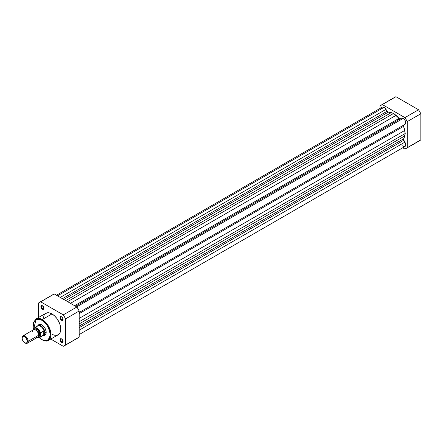 <?xml version="1.0" encoding="UTF-8"?>
<svg xmlns="http://www.w3.org/2000/svg" width="443" height="443" viewBox="0 0 443 443"><rect width="100%" height="100%" fill="white"/><g stroke="black" fill="none" stroke-linecap="round" stroke-linejoin="round"><path stroke-width="0.66" d="M398.755 119.732A14.254 8.229 -120 0 0 398.102 118.94A14.254 8.229 -120 0 1 398.755 119.732M393.312 121.703A14.254 8.229 60 0 1 393.971 122.495M406.142 148.46L419.754 140.608A25.013 14.442 -120 0 0 420.85 139.85L407.244 147.707A25.013 14.442 60 0 1 406.142 148.46A25.013 14.442 60 0 1 404.941 149.036L402.742 147.768L404.941 149.036L407.244 147.707L407.244 121.603L407.244 147.707L420.85 139.85L420.85 113.751L407.244 121.603L404.941 117.611L382.337 104.565L395.942 96.707L382.337 104.565L404.941 117.611L418.546 109.759L395.942 96.707A25.013 14.442 -120 0 0 394.735 97.283L395.942 96.707L418.546 109.759L419.754 111.725L420.85 113.751L420.85 139.85L418.546 141.179M380.033 108.43L380.033 105.894L380.033 108.43M382.337 104.565L380.033 105.894A25.013 14.442 60 0 1 381.13 105.135A25.013 14.442 60 0 1 382.337 104.565M407.244 121.603L420.85 113.751A25.013 14.442 -120 0 0 418.546 109.759L404.941 117.611A25.013 14.442 60 0 1 407.244 121.603M60.265 297.419L385.953 109.382A3.561 2.06 -120 0 0 384.064 107.306L57.518 295.835L384.064 107.306L385.56 108.74L387.614 111.935L393.639 113.408L399.337 118.696L400.228 118.89A1.423 0.825 -120 0 1 399.032 118.403A16.037 9.259 -120 0 0 396.014 115.368L70.481 303.317L396.014 115.368L393.639 113.408L67.591 301.65L393.639 113.408L391.263 112.627A16.037 9.259 -120 0 0 388.24 112.168L63.82 299.474L388.24 112.168A1.423 0.825 -120 0 1 387.049 111.282L62.452 298.682L387.049 111.282L385.953 109.382L60.265 297.419M403.213 118.364L76.667 306.888L403.213 118.364L404.647 119.704L405.572 121.603L405.655 123.387L404.88 124.417A3.561 2.06 -120 0 0 404.996 124.356A3.561 2.06 -120 0 0 405.539 121.504A3.561 2.06 -120 0 0 403.213 118.364A3.561 2.06 -120 0 0 401.43 118.187A3.561 2.06 -120 0 0 401.325 118.259L402.178 118.021L403.213 118.364M79.186 334.57L404.996 146.467A3.561 2.06 -120 0 0 404.88 142.164L403.783 140.265L79.186 327.67L403.783 140.265A1.423 0.825 -120 0 1 403.612 138.786L79.186 326.092L403.612 138.786A16.037 9.259 -120 0 0 404.725 135.946L405.234 133.493L79.186 321.734L405.234 133.493L404.725 130.458L79.186 318.401L404.725 130.458A16.037 9.259 -120 0 0 403.612 126.327A1.423 0.825 -120 0 1 403.783 125.048L403.501 125.912L405.234 133.493L403.501 139.445L405.229 142.801L405.733 144.745L404.996 146.467L403.645 146.5M403.136 146.245L402.587 145.841M381.55 108.59L381.866 107.522M382.337 107.101L384.064 107.306A3.561 2.06 -120 0 0 382.281 107.128L56.477 295.232M74.612 305.703L399.032 118.403L74.612 305.703M403.612 126.327L79.186 313.627L403.612 126.327M404.725 135.946L79.186 323.894L404.725 135.946M404.88 142.164L79.186 330.196L404.88 142.164M65.725 300.57L391.263 112.627L65.725 300.57M42.534 305.808A1.783 1.03 -120 0 0 41.393 306.672A1.783 1.03 -120 0 0 42.655 308.782L42.401 309.22A2.137 1.235 60 0 1 40.889 306.6A2.137 1.235 60 0 1 42.401 305.725L43.885 307.99L43.796 308.948L43.242 309.408L41.825 308.749L40.917 306.955L41.144 305.775L42.401 305.725A2.137 1.235 60 0 1 43.912 308.345A2.137 1.235 60 0 1 42.401 309.22L42.655 308.782A1.783 1.03 60 0 1 41.492 307.209A1.783 1.03 60 0 1 41.764 305.786A1.783 1.03 60 0 1 42.534 305.808M61.682 316.867A1.783 1.03 -120 0 0 60.547 317.725A1.783 1.03 -120 0 0 61.804 319.835L61.549 320.272A2.137 1.235 60 0 1 60.038 317.653A2.137 1.235 60 0 1 61.549 316.784L62.95 318.667L62.95 320.001L62.391 320.466L60.973 319.807L60.154 318.39L60.292 316.834L61.549 316.784A2.137 1.235 60 0 1 63.061 319.403A2.137 1.235 60 0 1 61.549 320.272L61.804 319.835A1.783 1.03 60 0 1 60.641 318.268A1.783 1.03 60 0 1 60.912 316.839A1.783 1.03 60 0 1 61.682 316.867M61.682 338.978A1.783 1.03 -120 0 0 60.547 339.836A1.783 1.03 -120 0 0 61.804 341.946L61.549 342.384A2.137 1.235 60 0 1 60.038 339.764A2.137 1.235 60 0 1 61.549 338.895L62.95 340.778L62.95 342.112L62.391 342.577L60.973 341.918L60.154 340.501L60.292 338.945L61.549 338.895A2.137 1.235 60 0 1 63.061 341.514A2.137 1.235 60 0 1 61.549 342.384L61.804 341.946A1.783 1.03 60 0 1 60.641 340.379A1.783 1.03 60 0 1 60.912 338.95A1.783 1.03 60 0 1 61.682 338.978M39.3 324.791A5.704 3.289 60 0 1 42.024 325.007A5.704 3.289 -120 0 0 38.74 325.278M40.163 332.632A5.704 3.289 -120 0 0 40.44 332.959A5.704 3.289 60 0 1 40.163 332.632M38.026 325.527A6.058 3.5 60 0 1 41.897 324.929L43.536 326.253L44.926 328.125L46.1 331.336L46.1 333.263L45.457 334.681L43.536 335.39M48.453 340.412L50.956 335.921L49.633 328.473L42.251 319.547A0.498 0.288 120 0 0 41.897 320.156C45.878 321.9 48.68 326.762 50.314 334.731C48.68 340.822 45.878 342.439 41.897 339.593A0.498 0.288 120 0 0 42.002 339.82A0.498 0.288 -60 0 1 41.897 339.593L45.12 340.711L47.85 340.18L49.671 338.081L50.314 334.731L49.671 330.644L47.235 325.444L43.541 321.291L40.258 319.397L37.223 319.093L35.39 319.957L34.476 321.009L33.524 324.088L33.878 328.191L36.033 319.519L41.897 320.156A0.498 0.288 -60 0 1 42.251 319.547A12.398 7.16 60 0 1 50.352 330.472A12.398 7.16 60 0 1 48.453 340.412A12.398 7.16 60 0 1 42.251 339.798A0.498 0.288 -60 0 1 42.002 339.82C45.297 341.243 47.451 341.437 48.453 340.412L58.177 334.797A12.398 7.16 -120 0 0 60.076 324.857A12.398 7.16 -120 0 0 51.975 313.932L42.251 319.547L51.975 313.932L54.522 315.837L56.848 318.451L59.711 323.75L60.575 327.045L60.702 330.085L60.076 332.61L58.753 334.393L56.848 335.285L54.522 335.213M43.896 308.062L42.655 308.782L43.896 308.062M63.044 319.121L61.804 319.835L63.044 319.121M63.044 341.232L61.804 341.946L63.044 341.232M75.249 306.069A14.254 8.229 -120 0 0 74.834 305.576M64.484 345.717L78.09 337.865A25.013 14.442 -120 0 0 79.186 337.106L65.581 344.964L79.186 337.106L79.186 311.008L65.581 318.86L65.581 344.964A25.013 14.442 60 0 1 64.484 345.717A25.013 14.442 60 0 1 63.277 346.293L50.768 339.072L63.277 346.293L65.581 344.964L65.581 318.86L63.277 314.868L76.883 307.016L54.279 293.964A25.013 14.442 -120 0 0 53.077 294.54L54.279 293.964L76.883 307.016L78.09 308.981L79.186 311.008L79.186 337.106L76.883 338.435M63.277 314.868L40.673 301.821L38.369 303.15L38.369 317.592L38.369 303.15A25.013 14.442 60 0 1 39.471 302.392A25.013 14.442 60 0 1 40.673 301.821L63.277 314.868A25.013 14.442 60 0 1 65.581 318.86L79.186 311.008A25.013 14.442 -120 0 0 76.883 307.016L63.277 314.868M53.686 334.974L51.975 334.183M43.248 318.024L43.375 317.116M43.586 316.274L44.688 314.22L47.108 312.824L49.433 312.896L51.975 313.932A12.398 7.16 -120 0 0 45.779 313.317L36.049 318.932A12.398 7.16 60 0 1 42.251 319.547L36.049 318.932L33.579 322.582L33.79 328.28M54.279 293.964L40.673 301.821L54.279 293.964M39.349 337.666L41.897 339.593L39.349 337.666M37.943 325.699L39.516 324.387L41.897 324.929A6.058 3.5 60 0 1 46.183 332.35A6.058 3.5 60 0 1 43.724 335.401M44.3 334.908A5.704 3.289 -120 0 0 46.177 332.2A5.704 3.289 60 0 1 44.998 334.664M63.056 341.359A1.783 1.03 60 0 1 62.696 342.035A1.783 1.03 60 0 1 61.804 341.946A1.783 1.03 -120 0 0 63.056 341.359M63.056 319.248A1.783 1.03 60 0 1 62.696 319.924A1.783 1.03 60 0 1 61.804 319.835A1.783 1.03 -120 0 0 63.056 319.248M43.907 308.19A1.783 1.03 60 0 1 43.547 308.871A1.783 1.03 60 0 1 42.655 308.782A1.783 1.03 -120 0 0 43.907 308.19M35.601 337.001A4.275 2.47 -120 0 0 38.624 335.257A4.275 2.47 -120 0 0 35.601 330.018A4.275 2.47 -120 0 0 32.577 331.768M35.147 329.797A3.671 2.121 60 0 1 38.823 334.648A3.671 2.121 -120 0 0 35.778 329.935M27.311 343.231L37.738 337.217A4.275 2.47 -120 0 0 38.624 335.257L28.197 341.276A4.275 2.47 60 0 1 27.311 343.231A4.275 2.47 60 0 1 24.963 342.893M24.764 342.788L25.173 343.02A4.275 2.47 -120 0 0 28.197 341.276L27.377 341.276A3.699 2.132 60 0 1 24.764 342.788A3.699 2.132 60 0 1 22.15 338.258L22.349 337.217L23.313 336.42L24.764 336.746L25.766 337.555L27.328 340.656L26.94 342.699L25.273 343.02L23.761 341.979L22.593 340.191L22.15 338.258A3.699 2.132 60 0 1 24.764 336.746A3.699 2.132 60 0 1 27.377 341.276L28.197 341.276A4.275 2.47 -120 0 0 25.173 336.038A4.275 2.47 -120 0 0 22.15 337.787A4.275 2.47 60 0 1 23.036 335.827A4.275 2.47 60 0 1 26.331 336.973A4.275 2.47 60 0 1 28.197 341.276L38.624 335.257A4.275 2.47 -120 0 0 36.758 330.954A4.275 2.47 -120 0 0 33.463 329.808L23.036 335.827M34.183 329.609A4.275 2.47 60 0 1 37.589 329.813A4.275 2.47 60 0 1 39.881 334.531A0.958 0.554 0 0 0 38.823 334.648A0.958 0.554 180 0 1 39.881 334.531L39.372 332.294L37.45 329.703L35.7 328.889L34.72 329.083L34.067 329.836M36.835 326.823L36.835 326.912A5.521 3.19 60 0 1 37.184 326.347A5.521 3.19 60 0 1 40.828 326.436A5.521 3.19 60 0 1 44.067 331.087L44.865 332.339L44.704 333.673L43.763 334.808L40.535 336.669L43.763 334.808L43.763 330.938L43.94 334.67L43.94 330.927L40.535 332.798A5.521 3.19 -120 0 0 34.382 327.842A5.521 3.19 -120 0 0 33.48 328.723L33.33 329.885L33.878 328.424L35.728 327.997L38.519 329.852L40.385 333.335L40.535 336.669A5.521 3.19 60 0 1 39.77 337.477L43.215 335.495A5.521 3.19 -120 0 0 44.067 334.504A5.521 3.19 60 0 1 42.594 335.716L43.104 335.628A5.704 3.289 -120 0 0 44.92 332.782L43.94 330.927L43.94 334.67L44.92 332.782L46.172 332.062L44.92 332.782A5.704 3.289 60 0 1 43.741 335.395A5.704 3.289 60 0 1 42.943 335.65M37.4 337.411A5.521 3.19 -120 0 0 39.637 337.549A5.521 3.19 -120 0 0 40.535 336.669L40.385 336.303L39.012 337.577L37.422 337.394A5.31 3.068 60 0 0 40.385 336.303L40.418 333.025M38.015 336.68L39.372 336.176L39.881 334.531A4.275 2.47 60 0 1 38.27 336.686M33.48 328.723A5.521 3.19 60 0 1 34.249 327.914A5.521 3.19 60 0 1 40.535 332.798L40.385 333.335A5.31 3.068 60 0 0 36.858 328.451A5.31 3.068 60 0 0 33.33 329.265L33.397 328.85M37.422 326.081A5.704 3.289 60 0 1 38.037 325.516A5.704 3.289 60 0 1 42.434 327.045A5.704 3.289 60 0 1 44.92 332.782A5.704 3.289 -120 0 0 42.046 326.663A5.704 3.289 -120 0 0 37.522 325.954L37.184 326.347M40.535 332.798L44.067 331.087A5.521 3.19 -120 0 0 37.688 325.926L33.419 328.806M381.13 105.135L394.735 97.283M79.186 312.459L404.996 124.356M75.626 306.29L401.43 118.187M40.069 324.348L38.037 325.516M45.773 334.221L43.741 335.395M39.228 337.693L42.002 339.82M39.471 302.392L53.077 294.54M37.345 337.444L39.77 337.477"/></g></svg>
